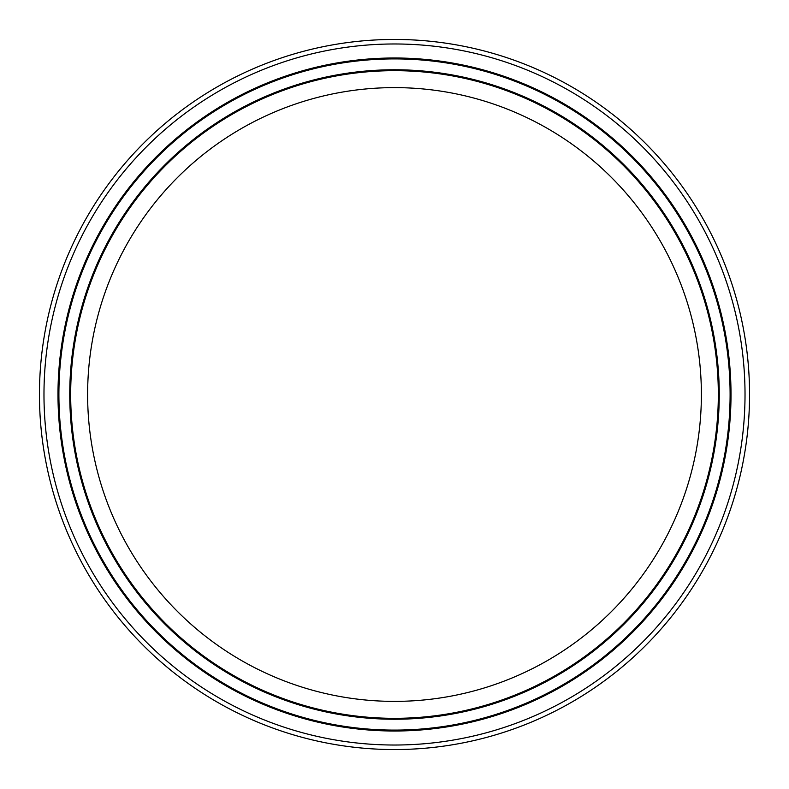 <?xml version="1.0" encoding="UTF-8"?>
<svg xmlns="http://www.w3.org/2000/svg" width="789" height="789" viewBox="0 0 789 789"><rect width="100%" height="100%" fill="white"/><g stroke="black" fill="none" stroke-linecap="round" stroke-linejoin="round"><path stroke-width="0.59" stroke-dasharray="3.94 2.96" d="M749.55 394.5A355.05 355.05 0 0 1 394.5 749.55A355.05 355.05 0 0 1 39.45 394.5A355.05 355.05 0 0 1 394.5 39.45A355.05 355.05 0 0 1 749.55 394.5M43.977 394.5A350.523 350.523 0 0 1 394.5 43.977A350.523 350.523 0 0 1 745.023 394.5A350.523 350.523 0 0 1 394.5 745.023A350.523 350.523 0 0 1 43.977 394.5M730.101 394.5A335.601 335.601 0 0 0 394.5 58.899A335.601 335.601 0 0 0 58.899 394.5A335.601 335.601 0 0 1 394.5 58.899A335.601 335.601 0 0 1 730.101 394.5A335.601 335.601 0 0 1 394.5 730.101A335.601 335.601 0 0 1 58.899 394.5A335.601 335.601 0 0 1 394.5 58.899A335.601 335.601 0 0 1 730.101 394.5A335.601 335.601 0 0 1 394.5 730.101A335.601 335.601 0 0 1 58.899 394.5A335.601 335.601 0 0 0 394.5 730.101A335.601 335.601 0 0 0 730.101 394.5A335.601 335.601 0 0 1 394.5 730.101A335.601 335.601 0 0 1 58.899 394.5A335.601 335.601 0 0 0 394.5 730.101A335.601 335.601 0 0 0 730.101 394.5A335.601 335.601 0 0 0 394.5 58.899A335.601 335.601 0 0 0 58.899 394.5M719.243 394.5A324.743 324.743 0 0 0 394.5 69.757A324.743 324.743 0 0 0 69.757 394.5A324.743 324.743 0 0 1 394.5 69.757A324.743 324.743 0 0 1 719.243 394.5A324.743 324.743 0 0 1 394.5 719.243A324.743 324.743 0 0 1 69.757 394.5A324.743 324.743 0 0 0 394.5 719.243A324.743 324.743 0 0 0 719.243 394.5A324.743 324.743 0 0 0 394.5 69.757A324.743 324.743 0 0 0 69.757 394.5A324.743 324.743 0 0 0 394.5 719.243A324.743 324.743 0 0 0 719.243 394.5M87.618 394.5A306.882 306.882 0 0 1 394.5 87.618A306.882 306.882 0 0 1 701.382 394.5A306.882 306.882 0 0 1 394.5 701.382A306.882 306.882 0 0 1 87.618 394.5M70.675 394.5A323.825 323.825 0 0 1 394.5 70.675A323.825 323.825 0 0 1 718.325 394.5A323.825 323.825 0 0 1 394.5 718.325A323.825 323.825 0 0 1 70.675 394.5M731.009 394.5A336.508 336.508 0 0 0 394.5 57.991A336.508 336.508 0 0 0 57.991 394.5A336.508 336.508 0 0 0 394.5 731.009A336.508 336.508 0 0 0 731.009 394.5"/><path stroke-width="1.18" d="M749.55 394.5A355.05 355.05 0 0 1 394.5 749.55A355.05 355.05 0 0 1 39.45 394.5A355.05 355.05 0 0 1 394.5 39.45A355.05 355.05 0 0 1 749.55 394.5M43.977 394.5A350.523 350.523 0 0 1 394.5 43.977A350.523 350.523 0 0 1 745.023 394.5A350.523 350.523 0 0 1 394.5 745.023A350.523 350.523 0 0 1 43.977 394.5M69.757 394.5A324.743 324.743 0 0 1 394.5 69.757A324.743 324.743 0 0 1 719.243 394.5A324.743 324.743 0 0 1 394.5 719.243A324.743 324.743 0 0 1 69.757 394.5A324.743 324.743 0 0 1 394.5 69.757A324.743 324.743 0 0 1 719.243 394.5A324.743 324.743 0 0 1 394.5 719.243A324.743 324.743 0 0 1 69.757 394.5A324.743 324.743 0 0 1 394.5 69.757A324.743 324.743 0 0 1 719.243 394.5A324.743 324.743 0 0 1 394.5 719.243A324.743 324.743 0 0 1 69.757 394.5M730.101 394.5A335.601 335.601 0 0 1 394.5 730.101A335.601 335.601 0 0 1 58.899 394.5A335.601 335.601 0 0 1 394.5 58.899A335.601 335.601 0 0 1 730.101 394.5A335.601 335.601 0 0 1 394.5 730.101A335.601 335.601 0 0 1 58.899 394.5M701.382 394.5A306.882 306.882 0 0 1 394.5 701.382A306.882 306.882 0 0 1 87.618 394.5A306.882 306.882 0 0 1 394.5 87.618A306.882 306.882 0 0 1 701.382 394.5M718.325 394.5A323.825 323.825 0 0 0 394.5 70.675A323.825 323.825 0 0 0 70.675 394.5A323.825 323.825 0 0 0 394.5 718.325A323.825 323.825 0 0 0 718.325 394.5M57.991 394.5A336.508 336.508 0 0 1 394.5 57.991A336.508 336.508 0 0 1 731.009 394.5A336.508 336.508 0 0 1 394.5 731.009A336.508 336.508 0 0 1 57.991 394.5"/></g></svg>
